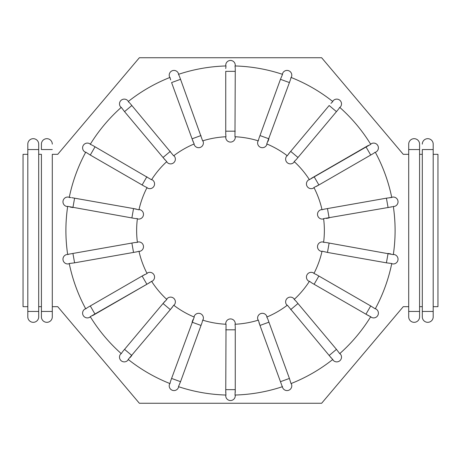 <?xml version="1.0" encoding="UTF-8"?>
<svg xmlns="http://www.w3.org/2000/svg" width="461" height="461" viewBox="0 0 461 461"><rect width="100%" height="100%" fill="white"/><g stroke="black" fill="none" stroke-linecap="round" stroke-linejoin="round"><path stroke-width="0.69" d="M133.529 252.432L131.881 243.056L134.641 242.567L70.17 253.936L72.93 253.446L74.584 262.828L136.865 251.839M137.355 242.088L137.908 241.99L137.395 242.382A93.865 93.865 0 0 1 137.395 218.618L135.217 218.526M67.64 254.38L70.17 253.936M225.74 68.539L225.988 65.969M178.741 74.797L179.387 76.174M235.26 136.756L235.26 137.32L234.966 136.744L235.26 71.34L225.74 71.34L225.746 134.583M225.907 136.179L225.74 134.001M258.442 140.3L258.84 138.744M266.844 144.564A4.76 4.76 0 0 1 260.742 147.411A4.76 4.76 0 0 1 257.895 141.308L258.085 140.784L257.895 141.308A4.76 4.76 0 0 0 260.742 147.411A4.76 4.76 0 0 0 266.844 144.564L266.763 143.924L289.41 82.571L280.461 79.309L282.535 74.348A164.6 164.6 0 0 0 235.006 65.963L235.254 68.038M235.093 66.349L235.26 65.22L235.26 65.969M170.633 79.932L169.988 77.431A164.6 164.6 0 0 0 128.193 101.558L129.685 102.959M128.607 101.887L128.389 101.403M193.966 144.039L194.156 144.564A4.76 4.76 0 0 0 200.258 147.411A4.76 4.76 0 0 0 203.105 141.308L202.633 140.87L180.539 79.309L171.59 82.571L193.228 141.994M193.925 143.44L192.064 138.813L201.008 135.557M173.889 155.628L174.252 156.06L173.659 155.806L131.84 105.517L124.545 111.637L121.283 107.361A164.6 164.6 0 0 0 90.258 144.328L92.148 145.134M90.765 144.495L89.745 143.734A4.76 4.76 0 0 0 83.239 145.48A4.76 4.76 0 0 0 84.985 151.986L85.631 152.361L84.985 151.986A4.76 4.76 0 0 1 83.239 145.48A4.76 4.76 0 0 1 89.745 143.734M124.545 111.637L165.205 160.076M166.358 161.2L163.021 157.489L170.316 151.369M147.422 188.03L146.938 187.754L147.422 188.03A4.76 4.76 0 0 0 153.922 186.29A4.76 4.76 0 0 0 152.182 179.784L151.536 179.755L95.047 146.8L90.287 155.046L85.758 152.142A164.6 164.6 0 0 0 69.242 197.487L70.982 197.556M70.101 197.481L68.556 197.112A4.76 4.76 0 0 0 63.042 200.973A4.76 4.76 0 0 0 66.903 206.488L67.681 206.367A164.6 164.6 0 0 0 67.681 254.633L68.476 254.334M146.523 187.316L145.059 186.659M136.819 218.647L137.395 218.618M66.903 254.512A4.76 4.76 0 0 0 63.042 260.027A4.76 4.76 0 0 0 68.556 263.888A4.76 4.76 0 0 1 63.042 260.027A4.76 4.76 0 0 1 66.903 254.512A4.76 4.76 0 0 0 63.042 260.027A4.76 4.76 0 0 0 68.556 263.888L69.248 263.513A164.6 164.6 0 0 0 85.752 308.864L87.44 307.602M138.409 251.401L136.295 251.948M90.391 316.891L89.745 317.266L90.264 316.672A164.6 164.6 0 0 0 121.283 353.645L122.442 351.881M90.258 316.672L149.808 282.576M151.116 281.636L146.88 284.276L142.121 276.03L87.855 307.36M128.389 359.597L127.91 360.174L128.193 359.436A164.6 164.6 0 0 0 169.988 383.575L170.472 381.518M128.193 359.442L172.489 307.032M173.394 305.706L170.316 309.631L163.021 303.511L122.747 351.513L124.545 349.363L131.84 355.483L130.042 357.632M235.26 323.68L235.26 324.244L235.26 323.68A4.76 4.76 0 0 0 230.5 318.92A4.76 4.76 0 0 0 225.74 323.68L226.034 324.256L225.746 392.968M225.907 394.628L225.74 389.66L235.26 389.66L235.024 394.979M202.558 320.7L202.16 322.256M282.553 387.442A4.76 4.76 0 0 0 288.655 390.288A4.76 4.76 0 0 0 291.502 384.186L291.012 383.575L291.502 384.186A4.76 4.76 0 0 1 288.655 390.288A4.76 4.76 0 0 1 282.553 387.442L281.59 384.774M235.093 324.821L235.254 326.417M287.111 305.372L286.748 304.94L287.341 305.194L331.315 358.041M332.393 359.113L329.16 355.483L336.455 349.363L295.795 300.924M267.075 317.56L267.772 319.006M308.818 281.216A4.76 4.76 0 0 1 307.078 274.71A4.76 4.76 0 0 1 313.578 272.97L314.062 273.246L313.578 272.97A4.76 4.76 0 0 0 307.078 274.71A4.76 4.76 0 0 0 308.818 281.216L309.464 281.245L311.688 282.875L368.852 315.866M370.235 316.505L365.953 314.2L370.713 305.954L315.941 274.341M294.642 299.8L296.175 301.361M314.477 273.684L316.453 274.629M321.991 209.53L321.438 209.628A4.76 4.76 0 0 0 317.577 215.143A4.76 4.76 0 0 0 323.092 219.01L323.605 218.618L391.666 206.897M392.518 206.666L388.07 207.554L386.416 198.172L324.135 209.161M324.181 242.353L325.783 242.474M386.416 198.172L391.752 197.487A164.6 164.6 0 0 0 375.248 152.136L373.606 153.363M391.447 197.475L390.052 197.556M374.851 152.487L375.369 152.361M322.591 209.599L324.705 209.052M309.884 179.364L370.736 144.328A164.6 164.6 0 0 0 339.717 107.355L338.599 109.073M339.463 107.822L340.385 106.946A4.76 4.76 0 0 0 339.803 100.239A4.76 4.76 0 0 0 333.09 100.826L332.612 101.403L333.09 100.826A4.76 4.76 0 0 1 339.803 100.239A4.76 4.76 0 0 1 340.385 106.946M368.385 145.394L311.192 178.424M330.958 103.368L332.807 101.564A164.6 164.6 0 0 0 291.012 77.425L290.545 79.425M290.931 77.949L291.502 76.814A4.76 4.76 0 0 0 288.655 70.712A4.76 4.76 0 0 0 282.553 73.558L282.541 74.342M287.606 155.294L290.684 151.369L297.979 157.489L296.175 159.639L336.455 111.637L329.16 105.517L288.511 153.968M225.74 136.756L225.74 137.32A4.76 4.76 0 0 0 230.5 142.08A4.76 4.76 0 0 0 235.26 137.32M225.74 65.22A4.76 4.76 0 0 1 230.5 60.46A4.76 4.76 0 0 1 235.26 65.22A4.76 4.76 0 0 0 230.5 60.46A4.76 4.76 0 0 0 225.74 65.22L225.994 65.963A164.6 164.6 0 0 0 178.459 74.342L178.447 73.558A4.76 4.76 0 0 0 172.345 70.712A4.76 4.76 0 0 0 169.498 76.814L169.752 77.523L169.498 76.814A4.76 4.76 0 0 1 172.345 70.712A4.76 4.76 0 0 1 178.447 73.558M266.763 143.924A93.865 93.865 0 0 1 287.341 155.806M296.175 159.639L294.187 161.552L294.043 162.18A4.76 4.76 0 0 1 287.336 162.768A4.76 4.76 0 0 1 286.748 156.06L287.111 155.628M294.187 161.552A93.865 93.865 0 0 1 309.464 179.755M316.453 186.371L318.879 184.97L313.929 187.489L313.578 188.03A4.76 4.76 0 0 1 307.078 186.29A4.76 4.76 0 0 1 308.818 179.784L309.302 179.508M313.929 187.489A93.865 93.865 0 0 1 322.055 209.818M136.295 209.052L133.529 208.568L138.945 209.818L139.562 209.628A4.76 4.76 0 0 1 143.423 215.143A4.76 4.76 0 0 1 137.908 219.01L137.355 218.912M138.945 209.818A93.865 93.865 0 0 1 147.071 187.489M151.536 179.755A93.865 93.865 0 0 1 166.813 161.552M173.659 155.806A93.865 93.865 0 0 1 194.237 143.924M234.966 136.744A93.865 93.865 0 0 1 258.367 140.87M202.633 140.87A93.865 93.865 0 0 1 226.034 136.744M144.547 274.629L142.121 276.03L147.071 273.511L147.422 272.97A4.76 4.76 0 0 1 153.922 274.71A4.76 4.76 0 0 1 152.182 281.216L151.536 281.245A93.865 93.865 0 0 0 166.813 299.448L166.957 298.82A4.76 4.76 0 0 1 173.664 298.232A4.76 4.76 0 0 1 174.252 304.94L173.659 305.194A93.865 93.865 0 0 0 194.237 317.076L194.156 316.436A4.76 4.76 0 0 1 200.258 313.589A4.76 4.76 0 0 1 203.105 319.692L202.633 320.13A93.865 93.865 0 0 0 226.034 324.256M147.071 273.511A93.865 93.865 0 0 1 138.945 251.182L139.562 251.372A4.76 4.76 0 0 0 143.423 245.857A4.76 4.76 0 0 0 137.908 241.99M259.03 322.809L259.992 325.443L258.367 320.13L257.895 319.692A4.76 4.76 0 0 1 260.742 313.589A4.76 4.76 0 0 1 266.844 316.436L266.763 317.076A93.865 93.865 0 0 0 287.341 305.194M258.367 320.13A93.865 93.865 0 0 1 234.966 324.256L235.26 324.244M309.464 281.245A93.865 93.865 0 0 1 294.187 299.448L294.043 298.82A4.76 4.76 0 0 0 287.336 298.232A4.76 4.76 0 0 0 286.748 304.94A4.76 4.76 0 0 1 287.336 298.232A4.76 4.76 0 0 1 294.043 298.82M393.36 206.62L394.097 206.488L393.319 206.367A164.6 164.6 0 0 1 393.319 254.633L329.119 243.056L327.471 252.432L322.055 251.182L321.438 251.372A4.76 4.76 0 0 1 317.577 245.857A4.76 4.76 0 0 1 323.092 241.99L323.605 242.382A93.865 93.865 0 0 0 323.605 218.618M322.055 251.182A93.865 93.865 0 0 1 313.929 273.511L314.062 273.246M336.455 111.637L338.253 109.488L336.455 111.637M370.713 305.954L375.248 308.864A164.6 164.6 0 0 0 391.758 263.513L386.416 262.828L388.07 253.446L390.83 253.936M393.36 254.38L394.097 254.512A4.76 4.76 0 0 1 397.958 260.027A4.76 4.76 0 0 1 392.444 263.888A4.76 4.76 0 0 0 397.958 260.027A4.76 4.76 0 0 0 394.097 254.512A4.76 4.76 0 0 1 397.958 260.027A4.76 4.76 0 0 1 392.444 263.888L391.758 263.513M291.248 383.477L291.012 383.575A164.6 164.6 0 0 0 332.807 359.442L333.09 360.174A4.76 4.76 0 0 0 339.803 360.761A4.76 4.76 0 0 0 340.385 354.054L339.717 353.645A164.6 164.6 0 0 0 370.742 316.672L371.255 317.266L370.609 316.891M235.26 395.031L235.26 395.78L235.006 395.037A164.6 164.6 0 0 0 282.541 386.658M194.237 317.076L171.59 378.429L180.539 381.691L178.459 386.658A164.6 164.6 0 0 0 225.994 395.037L225.74 395.78A4.76 4.76 0 0 0 230.5 400.54A4.76 4.76 0 0 0 235.26 395.78A4.76 4.76 0 0 1 230.5 400.54A4.76 4.76 0 0 1 225.74 395.78M169.752 383.477L169.498 384.186L169.988 383.575M127.91 360.174A4.76 4.76 0 0 1 121.197 360.761A4.76 4.76 0 0 1 120.615 354.054A4.76 4.76 0 0 0 121.197 360.761A4.76 4.76 0 0 0 127.91 360.174A4.76 4.76 0 0 1 121.197 360.761A4.76 4.76 0 0 1 120.615 354.054L121.283 353.645M84.985 309.014A4.76 4.76 0 0 0 83.239 315.52A4.76 4.76 0 0 0 89.745 317.266A4.76 4.76 0 0 1 83.239 315.52A4.76 4.76 0 0 1 84.985 309.014L85.752 308.864M121.283 107.355L120.615 106.946A4.76 4.76 0 0 1 121.197 100.239A4.76 4.76 0 0 1 127.91 100.826A4.76 4.76 0 0 0 121.197 100.239A4.76 4.76 0 0 0 120.615 106.946M391.758 197.487L392.444 197.112A4.76 4.76 0 0 1 397.958 200.973A4.76 4.76 0 0 1 394.097 206.488A4.76 4.76 0 0 0 397.958 200.973A4.76 4.76 0 0 0 392.444 197.112A4.76 4.76 0 0 1 397.958 200.973A4.76 4.76 0 0 1 394.097 206.488M370.742 144.328L371.255 143.734L370.609 144.109M375.369 308.64L376.015 309.014L375.369 308.64M371.255 317.266A4.76 4.76 0 0 0 377.761 315.52A4.76 4.76 0 0 0 376.015 309.014A4.76 4.76 0 0 1 377.761 315.52A4.76 4.76 0 0 1 371.255 317.266M235.26 71.34L235.26 68.539L235.26 71.34M131.84 105.517L130.042 103.368L131.84 105.517M95.047 146.8L92.615 145.394L95.047 146.8M67.681 206.367L134.641 218.433L131.881 217.944L133.529 208.568L71.824 197.688M134.641 242.567L137.395 242.382M74.584 262.828L69.242 263.513M164.825 301.361L163.021 303.511L166.813 299.448M289.41 378.429L268.936 322.187L259.992 325.443L280.461 381.691L289.41 378.429L291.012 383.575M336.455 349.363L339.717 353.645M289.41 82.571L290.367 79.932L289.41 82.571M180.539 79.309L179.577 76.676M203.105 141.308A4.76 4.76 0 0 1 200.258 147.411A4.76 4.76 0 0 1 194.156 144.564M280.461 79.309L259.03 138.191M267.979 141.446L268.936 138.813L259.992 135.557M166.594 161.748L166.957 162.18A4.76 4.76 0 0 0 173.664 162.768A4.76 4.76 0 0 0 174.252 156.06A4.76 4.76 0 0 1 173.664 162.768A4.76 4.76 0 0 1 166.957 162.18M90.287 155.046L144.547 186.371M139.562 209.628L139.009 209.53M70.17 207.064L72.93 207.554L74.584 198.172M68.556 197.112A4.76 4.76 0 0 0 63.042 200.973A4.76 4.76 0 0 0 66.903 206.488A4.76 4.76 0 0 1 63.042 200.973A4.76 4.76 0 0 1 68.556 197.112M151.698 281.492L152.182 281.216M147.422 272.97L146.938 273.246M92.615 315.606L146.88 284.276M173.889 305.372L174.252 304.94A4.76 4.76 0 0 0 173.664 298.232A4.76 4.76 0 0 0 166.957 298.82L166.594 299.252M193.021 319.554L192.064 322.187L201.008 325.443L201.97 322.809M171.59 378.429L170.633 381.068M178.447 387.442A4.76 4.76 0 0 1 172.345 390.288A4.76 4.76 0 0 1 169.498 384.186A4.76 4.76 0 0 0 172.345 390.288A4.76 4.76 0 0 0 178.447 387.442L178.701 386.739M180.539 381.691L201.008 325.443M235.26 392.461L235.26 326.999M268.936 322.187L267.979 319.554M267.034 316.961L266.844 316.436A4.76 4.76 0 0 0 260.742 313.589A4.76 4.76 0 0 0 257.895 319.692M280.461 381.691L281.423 384.324M329.119 243.056L326.359 242.567M323.645 242.088L323.092 241.99M327.471 252.432L386.416 262.828M326.359 218.433L329.119 217.944L327.471 208.568M313.578 188.03L314.062 187.754M314.12 176.724L318.879 184.97L373.145 153.64M376.015 151.986A4.76 4.76 0 0 0 377.761 145.48A4.76 4.76 0 0 0 371.255 143.734A4.76 4.76 0 0 1 377.761 145.48A4.76 4.76 0 0 1 376.015 151.986M294.043 162.18A4.76 4.76 0 0 1 287.336 162.768A4.76 4.76 0 0 1 286.748 156.06A4.76 4.76 0 0 0 287.336 162.768A4.76 4.76 0 0 0 294.043 162.18M419.585 316.88L419.585 144.12L419.585 149.56L408.705 149.56L408.705 144.12L408.705 316.88A5.44 5.44 0 0 0 414.145 322.32A5.44 5.44 0 0 0 419.585 316.88A5.44 5.44 0 0 1 414.145 322.32A5.44 5.44 0 0 1 408.705 316.88M419.585 306.68L422.305 306.68M422.305 154.32L419.585 154.32M433.19 306.68L437.95 306.68L437.95 154.32L433.19 154.32M408.705 154.32L403.26 154.32L321.64 57.74L139.36 57.74L57.74 154.32L52.295 154.32L52.295 306.68L57.74 306.68L139.36 403.26L321.64 403.26L403.26 306.68L408.705 306.68M27.81 154.32L27.81 306.68L23.05 306.68L23.05 154.32L27.81 154.32L27.81 144.12L27.81 316.88A5.44 5.44 0 0 0 33.25 322.32A5.44 5.44 0 0 0 38.695 316.88L38.695 144.12L38.695 306.68L41.415 306.68L41.415 154.32L38.695 154.32M422.305 311.44L422.305 316.88A5.44 5.44 0 0 0 427.75 322.32A5.44 5.44 0 0 0 433.19 316.88L433.19 144.12L433.19 149.56L422.305 149.56L422.305 311.44L433.19 311.44M433.19 144.12A5.44 5.44 0 0 0 427.75 138.68A5.44 5.44 0 0 0 422.305 144.12A5.44 5.44 0 0 1 427.75 138.68A5.44 5.44 0 0 1 433.19 144.12M419.585 144.12A5.44 5.44 0 0 0 414.145 138.68A5.44 5.44 0 0 0 408.705 144.12M38.695 306.68L38.695 311.44L27.81 311.44L27.81 306.68M38.695 144.12A5.44 5.44 0 0 0 33.25 138.68A5.44 5.44 0 0 0 27.81 144.12A5.44 5.44 0 0 1 33.25 138.68A5.44 5.44 0 0 1 38.695 144.12M41.415 154.32L41.415 316.88A5.44 5.44 0 0 0 46.855 322.32A5.44 5.44 0 0 0 52.295 316.88L52.295 154.32M52.295 306.68L52.295 311.44L41.415 311.44L41.415 306.68M41.415 149.56L41.415 144.12L41.415 149.56L52.295 149.56M52.295 144.12A5.44 5.44 0 0 0 46.855 138.68A5.44 5.44 0 0 0 41.415 144.12M225.74 131.195L235.26 131.195M142.121 184.97L146.88 176.724M90.287 305.954L95.047 314.2M235.26 329.805L225.74 329.805M297.979 303.511L290.684 309.631M333.09 360.174A4.76 4.76 0 0 0 339.803 360.761A4.76 4.76 0 0 0 340.385 354.054M318.879 276.03L314.12 284.276M370.713 155.046L365.953 146.8M408.705 311.44L419.585 311.44M38.695 149.56L27.81 149.56"/></g></svg>
